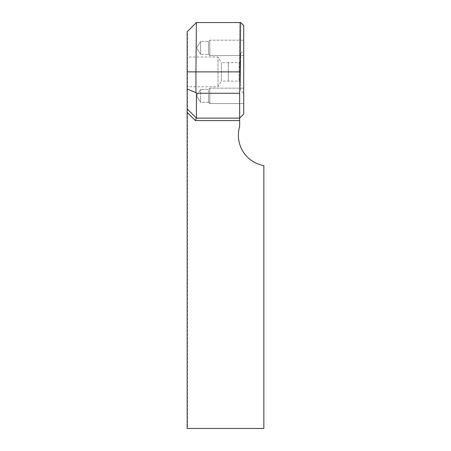 <?xml version="1.0" encoding="UTF-8"?>
<svg xmlns="http://www.w3.org/2000/svg" width="451" height="451" viewBox="0 0 451 451"><rect width="100%" height="100%" fill="white"/><g stroke="black" fill="none" stroke-linecap="round" stroke-linejoin="round"><path stroke-width="0.34" stroke-dasharray="2.25 1.69" d="M239.644 79.218L239.644 118.128L196.405 118.128L187.154 108.877M187.154 31.801L187.154 57.035L187.154 31.801L196.405 22.55L239.644 22.55L239.644 126.505A30.831 30.831 0 0 0 263.846 165.618L263.846 428.45L187.486 428.45L187.486 31.463M187.154 86.727L187.154 57.023L217.985 57.023L217.985 86.739L217.985 57.023L221.356 62.633L221.356 81.129L217.985 86.739L187.154 86.739L187.154 118.128L187.154 57.035M187.154 428.45L187.486 428.45M239.644 118.128L239.644 22.55L240.642 22.55M240.642 82.685L239.103 81.146L221.356 81.129L221.356 62.633L228.302 62.633L228.302 81.129L228.313 62.616L228.313 81.146L228.313 62.616L239.103 62.616L239.103 81.146L239.103 62.616L240.642 61.077L240.642 82.685L240.642 61.077M243.726 25.634L243.726 114.047M243.726 93.464L243.726 50.298L243.726 93.464L240.642 90.38L240.642 53.381L240.642 90.38M243.726 55.608L243.726 40.19L243.726 55.608L243.726 40.19L243.726 55.608L209.811 55.608L209.811 40.19L209.811 55.608L209.811 40.19L209.811 55.608L243.726 55.608M243.726 103.572L243.726 88.154L243.726 103.572L243.726 88.154L243.726 103.572L209.811 103.572L209.811 88.154L209.811 103.572L209.811 88.154L209.811 103.572L243.726 103.572M196.675 47.902L200.565 41.424L200.565 54.374L200.565 41.424L200.565 47.902L200.565 41.424L208.582 41.424L208.582 54.374L208.582 41.424L208.582 54.374L209.811 55.608L208.582 54.374L208.582 41.424L209.811 40.19L243.726 40.19L209.811 40.19L208.582 41.424L200.565 41.424L196.675 47.902L200.565 54.374L208.582 54.374L200.565 54.374L200.565 47.902L200.565 54.374L196.675 47.902M200.565 95.86L200.565 102.338L200.565 95.86M208.582 95.86L208.582 102.338L208.582 95.86M196.675 95.86L200.565 102.338L200.565 89.388L200.565 102.338L208.582 102.338L208.582 89.388L208.582 102.338L209.811 103.572L208.582 102.338L200.565 102.338L196.675 95.86L200.565 89.388L208.582 89.388L209.811 88.154L243.726 88.154L209.811 88.154L208.582 89.388L200.565 89.388L196.675 95.86M240.642 53.381L243.726 50.298"/><path stroke-width="0.68" d="M187.154 71.878L195.943 71.878L196.399 22.55L187.154 31.801L187.154 108.877L196.405 118.128L196.405 93.267L239.644 93.267L239.644 126.505A30.831 30.831 0 0 0 263.846 165.618L263.846 428.45L187.154 428.45L187.154 112.367L195.379 120.597L239.644 120.597M187.154 108.877L187.154 112.367M196.405 22.55L240.642 22.55L239.644 93.267M240.18 71.878L195.943 71.878L195.943 92.613L187.154 88.971M196.405 93.267L195.943 92.613M195.379 120.597L196.405 118.128L239.644 118.128L243.726 114.047L243.726 25.634L240.642 22.55M243.726 114.047L239.644 118.128"/></g></svg>
